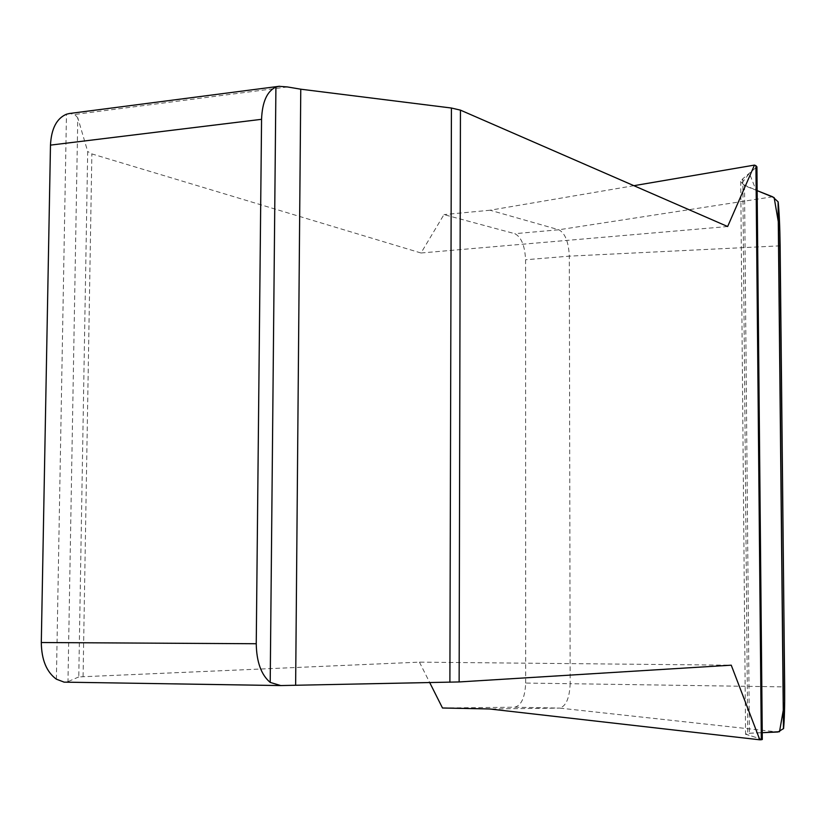 <?xml version="1.0" encoding="UTF-8"?>
<svg xmlns="http://www.w3.org/2000/svg" width="826" height="826" viewBox="0 0 826 826"><rect width="100%" height="100%" fill="white"/><g stroke="black" fill="none" stroke-linecap="round" stroke-linejoin="round"><path stroke-width="0.62" stroke-dasharray="4.13 3.1" d="M279.343 685.508L64.748 682.121L67.98 681.646L77.789 117.819L87.69 151.488L78.769 676.917L419.443 662.142L731.247 665.188M78.769 676.917L67.98 681.646M780.126 245.838L569.31 256.153L570.167 683.701L784.659 686.891M762.305 739.476L745.558 734.138L749.388 733.261L762.243 732.693C753.178 732.796 747.644 733.312 745.641 734.242L761.686 739.208L756.554 191.456L749.388 173.346L741.387 183.682L757.153 190.651L744.515 185.633L740.726 181.648L742.822 178.726L756.926 166.821M442.499 708.006L514.743 707.201L559.605 708.099L489.55 708.966M514.743 707.201C521.34 705.507 524.985 697.454 525.687 683.061L570.167 683.701C569.506 698.207 565.986 706.344 559.605 708.099L777.989 732.001M419.443 662.142L429.747 682.648M525.687 683.061L525.573 259.767C524.871 245.683 521.289 236.979 514.815 233.686L443.954 214.605L421.002 252.993L91.862 153.904L87.69 151.488M77.789 117.819L74.691 114.484L69.487 113.503M727.644 226.53L421.002 252.993M772.64 196.784L558.851 229.773L514.815 233.686M633.883 185.685L490.107 210.227L558.851 229.773C565.118 233.159 568.608 241.946 569.31 256.153L525.573 259.767M490.107 210.227L443.954 214.605M83.075 676.577L91.862 153.904M56.385 679.189L66.472 114.215M756.337 167.657L761.686 739.208M742.822 178.726L747.736 735.119M744.515 185.633L749.388 733.261M287.5 86.957L74.691 114.484M740.726 181.39L745.568 734.407"/><path stroke-width="1.24" d="M761.304 739.735L759.827 739.807L731.247 665.188L459.132 681.946L280.726 685.559L270.205 682.41C261.212 674.842 256.556 661.946 256.246 643.733L261.563 119.316C262.234 102.021 267.015 91.263 275.915 87.05L279.043 86.317L287.5 86.957L300.767 89.198L451.419 108.03L460.443 110.137L727.644 226.53L754.479 165.097L755.935 165.716L761.304 739.735L762.305 739.476M64.149 682.142L56.385 679.189C46.555 671.992 41.527 659.767 41.3 642.525L50.479 145.118C51.315 128.691 56.653 118.386 66.472 114.215L69.487 113.503M778.082 201.802L778.195 202.091C779.248 212.871 779.889 227.449 780.126 245.838L784.659 686.891C784.803 705.817 784.442 719.694 783.575 728.532L777.989 732.001L762.243 732.693L779.517 731.702L784.659 702.368L783.833 606.821L779.816 230.526L774.148 197.6L757.153 190.651L772.64 196.784L778.082 201.802L783.461 728.759M759.827 739.807L489.55 708.966L442.499 708.006L429.747 682.648M756.926 166.821L755.935 165.716M633.883 185.685L754.479 165.097M261.563 119.316L50.479 145.118M41.3 642.525L256.246 643.733M279.343 685.508L282.038 685.549M451.419 108.03L449.891 682.266M300.767 89.198L295.636 685.208M460.443 110.137L459.132 681.946M275.915 87.05L270.205 682.41M778.195 202.091L783.575 728.532M63.932 682.142L280.902 685.57M756.926 166.893L762.305 739.404M68.992 113.565L279.508 86.245"/></g></svg>
